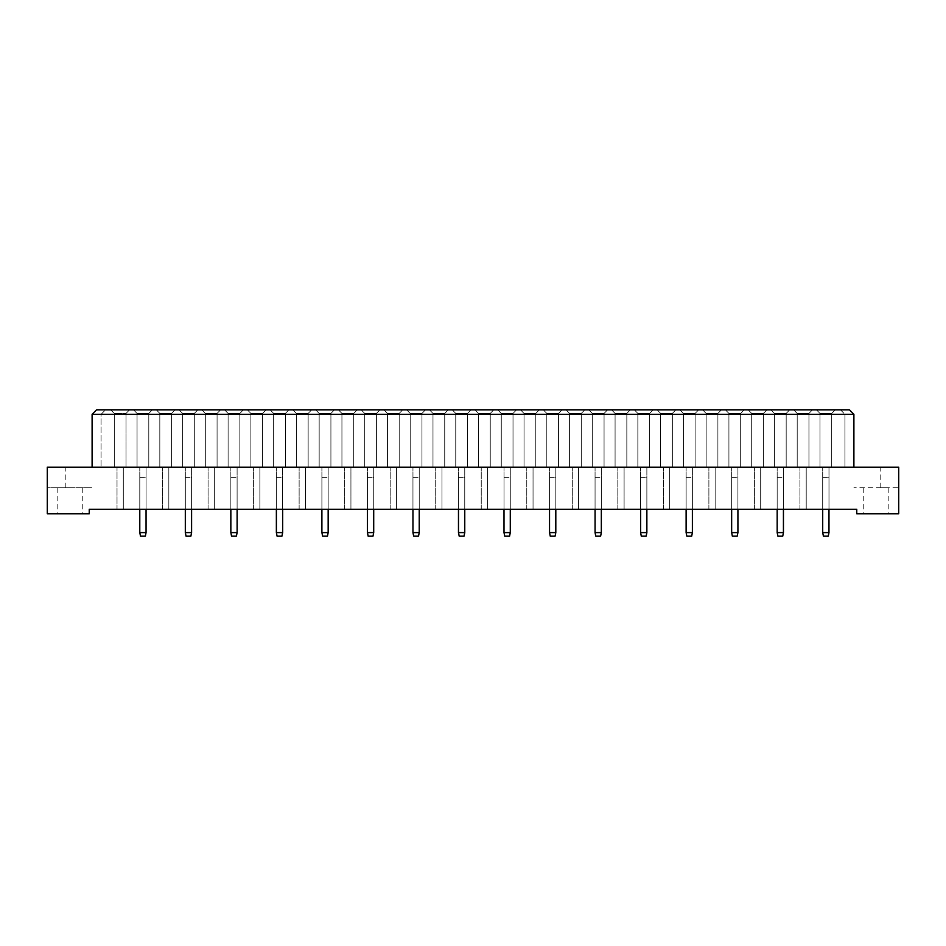 <?xml version="1.0" encoding="UTF-8"?>
<svg xmlns="http://www.w3.org/2000/svg" width="946" height="946" viewBox="0 0 946 946"><rect width="100%" height="100%" fill="white"/><g stroke="black" fill="none" stroke-linecap="round" stroke-linejoin="round"><path stroke-width="0.71" stroke-dasharray="4.73 3.55" d="M876.292 513.773L888.838 513.773L876.292 513.773M876.292 487.793L888.838 487.793L876.292 487.793M69.708 513.773L57.162 513.773L69.708 513.773M69.708 487.793L57.162 487.793L69.708 487.793M89.243 513.773L47.3 513.773L47.3 487.793L92.105 487.793L47.3 487.793L47.3 467.17L898.7 467.17L898.7 487.793L853.895 487.793L898.7 487.793L898.7 513.773L856.757 513.773L856.757 509.291L89.243 509.291L89.243 513.773M92.105 467.17L92.105 414.301L101.068 414.301L101.068 467.17L101.068 414.301L844.932 414.301L844.932 467.17L844.932 414.301L853.895 414.301L853.895 467.17M853.895 414.301L849.413 409.819L96.587 409.819L92.105 414.301M816.386 409.819L835.294 409.819L816.386 409.819L835.294 409.819L816.386 409.819L819.969 413.402L831.711 413.402L819.969 413.402L831.711 413.402L819.969 413.402L816.386 409.819M793.623 409.819L812.531 409.819L793.623 409.819L812.531 409.819L793.623 409.819L797.206 413.402L808.948 413.402L797.206 413.402L808.948 413.402L797.206 413.402L793.623 409.819M770.86 409.819L789.768 409.819L770.86 409.819L789.768 409.819L770.86 409.819L774.443 413.402L786.185 413.402L774.443 413.402L786.185 413.402L774.443 413.402L770.86 409.819M748.097 409.819L767.005 409.819L748.097 409.819L767.005 409.819L748.097 409.819L751.68 413.402L763.422 413.402L751.68 413.402L763.422 413.402L751.68 413.402L748.097 409.819M725.334 409.819L744.242 409.819L725.334 409.819L744.242 409.819L725.334 409.819L728.917 413.402L740.659 413.402L728.917 413.402L740.659 413.402L728.917 413.402L725.334 409.819M702.559 409.819L721.479 409.819L702.559 409.819L721.479 409.819L702.559 409.819L706.154 413.402L717.884 413.402L706.154 413.402L717.884 413.402L706.154 413.402L702.559 409.819M679.796 409.819L698.716 409.819L679.796 409.819L698.716 409.819L679.796 409.819L683.39 413.402L695.121 413.402L683.39 413.402L695.121 413.402L683.39 413.402L679.796 409.819M657.032 409.819L675.952 409.819L657.032 409.819L675.952 409.819L657.032 409.819L660.627 413.402L672.358 413.402L660.627 413.402L672.358 413.402L660.627 413.402L657.032 409.819M634.269 409.819L653.178 409.819L634.269 409.819L653.178 409.819L634.269 409.819L637.852 413.402L649.595 413.402L637.852 413.402L649.595 413.402L637.852 413.402L634.269 409.819M611.506 409.819L630.414 409.819L611.506 409.819L630.414 409.819L611.506 409.819L615.089 413.402L626.831 413.402L615.089 413.402L626.831 413.402L615.089 413.402L611.506 409.819M588.743 409.819L607.651 409.819L588.743 409.819L607.651 409.819L588.743 409.819L592.326 413.402L604.068 413.402L592.326 413.402L604.068 413.402L592.326 413.402L588.743 409.819M565.98 409.819L584.888 409.819L565.98 409.819L584.888 409.819L565.98 409.819L569.563 413.402L581.305 413.402L569.563 413.402L581.305 413.402L569.563 413.402L565.98 409.819M543.217 409.819L562.125 409.819L543.217 409.819L562.125 409.819L543.217 409.819L546.8 413.402L558.542 413.402L546.8 413.402L558.542 413.402L546.8 413.402L543.217 409.819M520.454 409.819L539.362 409.819L520.454 409.819L539.362 409.819L520.454 409.819L524.037 413.402L535.779 413.402L524.037 413.402L535.779 413.402L524.037 413.402L520.454 409.819M497.691 409.819L516.599 409.819L497.691 409.819L516.599 409.819L497.691 409.819L501.274 413.402L513.016 413.402L501.274 413.402L513.016 413.402L501.274 413.402L497.691 409.819M474.927 409.819L493.836 409.819L474.927 409.819L493.836 409.819L474.927 409.819L478.51 413.402L490.253 413.402L478.51 413.402L490.253 413.402L478.51 413.402L474.927 409.819M452.164 409.819L471.073 409.819L452.164 409.819L471.073 409.819L452.164 409.819L455.747 413.402L467.49 413.402L455.747 413.402L467.49 413.402L455.747 413.402L452.164 409.819M429.401 409.819L448.309 409.819L429.401 409.819L448.309 409.819L429.401 409.819L432.984 413.402L444.726 413.402L432.984 413.402L444.726 413.402L432.984 413.402L429.401 409.819M406.638 409.819L425.546 409.819L406.638 409.819L425.546 409.819L406.638 409.819L410.221 413.402L421.963 413.402L410.221 413.402L421.963 413.402L410.221 413.402L406.638 409.819M383.875 409.819L402.783 409.819L383.875 409.819L402.783 409.819L383.875 409.819L387.458 413.402L399.2 413.402L387.458 413.402L399.2 413.402L387.458 413.402L383.875 409.819M361.112 409.819L380.02 409.819L361.112 409.819L380.02 409.819L361.112 409.819L364.695 413.402L376.437 413.402L364.695 413.402L376.437 413.402L364.695 413.402L361.112 409.819M338.349 409.819L357.257 409.819L338.349 409.819L357.257 409.819L338.349 409.819L341.932 413.402L353.674 413.402L341.932 413.402L353.674 413.402L341.932 413.402L338.349 409.819M315.586 409.819L334.494 409.819L315.586 409.819L334.494 409.819L315.586 409.819L319.169 413.402L330.911 413.402L319.169 413.402L330.911 413.402L319.169 413.402L315.586 409.819M292.822 409.819L311.731 409.819L292.822 409.819L311.731 409.819L292.822 409.819L296.405 413.402L308.148 413.402L296.405 413.402L308.148 413.402L296.405 413.402L292.822 409.819M270.048 409.819L288.968 409.819L270.048 409.819L288.968 409.819L270.048 409.819L273.642 413.402L285.373 413.402L273.642 413.402L285.373 413.402L273.642 413.402L270.048 409.819M247.284 409.819L266.204 409.819L247.284 409.819L266.204 409.819L247.284 409.819L250.879 413.402L262.61 413.402L250.879 413.402L262.61 413.402L250.879 413.402L247.284 409.819M224.521 409.819L243.441 409.819L224.521 409.819L243.441 409.819L224.521 409.819L228.116 413.402L239.846 413.402L228.116 413.402L239.846 413.402L228.116 413.402L224.521 409.819M201.758 409.819L220.666 409.819L201.758 409.819L220.666 409.819L201.758 409.819L205.341 413.402L217.083 413.402L205.341 413.402L217.083 413.402L205.341 413.402L201.758 409.819M178.995 409.819L197.903 409.819L178.995 409.819L197.903 409.819L178.995 409.819L182.578 413.402L194.32 413.402L182.578 413.402L194.32 413.402L182.578 413.402L178.995 409.819M156.232 409.819L175.14 409.819L156.232 409.819L175.14 409.819L156.232 409.819L159.815 413.402L171.557 413.402L159.815 413.402L171.557 413.402L159.815 413.402L156.232 409.819M133.469 409.819L152.377 409.819L133.469 409.819L152.377 409.819L133.469 409.819L137.052 413.402L148.794 413.402L137.052 413.402L148.794 413.402L137.052 413.402L133.469 409.819M110.706 409.819L129.614 409.819L110.706 409.819L129.614 409.819L110.706 409.819L114.289 413.402L126.031 413.402L114.289 413.402L110.706 409.819L114.289 413.402L126.031 413.402L129.614 409.819L126.031 413.402L114.289 413.402L110.706 409.819M822.701 509.291L828.98 509.291L822.701 509.291L828.98 509.291L822.701 509.291L822.701 467.17L828.98 467.17L822.701 467.17L828.98 467.17L822.701 467.17L822.701 509.291L822.701 467.17L822.701 509.291L822.701 477.387L828.98 477.387L828.98 509.291L828.98 467.17L828.98 509.291M799.938 509.291L806.217 509.291L799.938 509.291L806.217 509.291L799.938 509.291L799.938 467.17L806.217 467.17L799.938 467.17L806.217 467.17L799.938 467.17L799.938 509.291M777.174 509.291L783.442 509.291L777.174 509.291L783.442 509.291L777.174 509.291L777.174 467.17L783.442 467.17L777.174 467.17L783.442 467.17L777.174 467.17L777.174 509.291L777.174 467.17L777.174 509.291L777.174 477.387L783.442 477.387L783.442 509.291L783.442 467.17L783.442 509.291M754.411 509.291L760.679 509.291L754.411 509.291L760.679 509.291L754.411 509.291L754.411 467.17L760.679 467.17L754.411 467.17L760.679 467.17L754.411 467.17L754.411 509.291M731.648 509.291L737.915 509.291L731.648 509.291L737.915 509.291L731.648 509.291L731.648 467.17L737.915 467.17L731.648 467.17L737.915 467.17L731.648 467.17L731.648 509.291L731.648 467.17L731.648 509.291L731.648 477.387L737.915 477.387L737.915 509.291L737.915 467.17L737.915 509.291M708.885 509.291L715.152 509.291L708.885 509.291L715.152 509.291L708.885 509.291L708.885 467.17L715.152 467.17L708.885 467.17L715.152 467.17L708.885 467.17L708.885 509.291M686.122 509.291L692.389 509.291L686.122 509.291L692.389 509.291L686.122 509.291L686.122 467.17L692.389 467.17L686.122 467.17L692.389 467.17L686.122 467.17L686.122 509.291L686.122 467.17L686.122 509.291L686.122 477.387L692.389 477.387L692.389 509.291L692.389 467.17L692.389 509.291M663.359 509.291L669.626 509.291L663.359 509.291L669.626 509.291L663.359 509.291L663.359 467.17L669.626 467.17L663.359 467.17L669.626 467.17L663.359 467.17L663.359 509.291M640.596 509.291L646.863 509.291L640.596 509.291L646.863 509.291L640.596 509.291L640.596 467.17L646.863 467.17L640.596 467.17L646.863 467.17L640.596 467.17L640.596 509.291L640.596 467.17L640.596 509.291L640.596 477.387L646.863 477.387L646.863 509.291L646.863 467.17L646.863 509.291M617.833 509.291L624.1 509.291L617.833 509.291L624.1 509.291L617.833 509.291L617.833 467.17L624.1 467.17L617.833 467.17L624.1 467.17L617.833 467.17L617.833 509.291M595.069 509.291L601.337 509.291L595.069 509.291L601.337 509.291L595.069 509.291L595.069 467.17L601.337 467.17L595.069 467.17L601.337 467.17L595.069 467.17L595.069 509.291L595.069 467.17L595.069 509.291L595.069 477.387L601.337 477.387L601.337 509.291L601.337 467.17L601.337 509.291M572.295 509.291L578.574 509.291L572.295 509.291L578.574 509.291L572.295 509.291L572.295 467.17L578.574 467.17L572.295 467.17L578.574 467.17L572.295 467.17L572.295 509.291M549.531 509.291L555.81 509.291L549.531 509.291L555.81 509.291L549.531 509.291L549.531 467.17L555.81 467.17L549.531 467.17L555.81 467.17L549.531 467.17L549.531 509.291L549.531 467.17L549.531 509.291L549.531 477.387L555.81 477.387L555.81 509.291L555.81 467.17L555.81 509.291M526.768 509.291L533.047 509.291L526.768 509.291L533.047 509.291L526.768 509.291L526.768 467.17L533.047 467.17L526.768 467.17L533.047 467.17L526.768 467.17L526.768 509.291M504.005 509.291L510.284 509.291L504.005 509.291L510.284 509.291L504.005 509.291L504.005 467.17L510.284 467.17L504.005 467.17L510.284 467.17L504.005 467.17L504.005 509.291L504.005 467.17L504.005 509.291L504.005 477.387L510.284 477.387L510.284 509.291L510.284 467.17L510.284 509.291M481.242 509.291L487.521 509.291L481.242 509.291L487.521 509.291L481.242 509.291L481.242 467.17L487.521 467.17L481.242 467.17L487.521 467.17L481.242 467.17L481.242 509.291M458.479 509.291L464.758 509.291L458.479 509.291L464.758 509.291L458.479 509.291L458.479 467.17L464.758 467.17L458.479 467.17L464.758 467.17L458.479 467.17L458.479 509.291L458.479 467.17L458.479 509.291L458.479 477.387L464.758 477.387L464.758 509.291L464.758 467.17L464.758 509.291M435.716 509.291L441.995 509.291L435.716 509.291L441.995 509.291L435.716 509.291L435.716 467.17L441.995 467.17L435.716 467.17L441.995 467.17L435.716 467.17L435.716 509.291M412.953 509.291L419.232 509.291L412.953 509.291L419.232 509.291L412.953 509.291L412.953 467.17L419.232 467.17L412.953 467.17L419.232 467.17L412.953 467.17L412.953 509.291L412.953 467.17L412.953 509.291L412.953 477.387L419.232 477.387L419.232 509.291L419.232 467.17L419.232 509.291M390.19 509.291L396.469 509.291L390.19 509.291L396.469 509.291L390.19 509.291L390.19 467.17L396.469 467.17L390.19 467.17L396.469 467.17L390.19 467.17L390.19 509.291M367.426 509.291L373.705 509.291L367.426 509.291L373.705 509.291L367.426 509.291L367.426 467.17L373.705 467.17L367.426 467.17L373.705 467.17L367.426 467.17L367.426 509.291L367.426 467.17L367.426 509.291L367.426 477.387L373.705 477.387L373.705 509.291L373.705 467.17L373.705 509.291M344.663 509.291L350.931 509.291L344.663 509.291L350.931 509.291L344.663 509.291L344.663 467.17L350.931 467.17L344.663 467.17L350.931 467.17L344.663 467.17L344.663 509.291M321.9 509.291L328.167 509.291L321.9 509.291L328.167 509.291L321.9 509.291L321.9 467.17L328.167 467.17L321.9 467.17L328.167 467.17L321.9 467.17L321.9 509.291L321.9 467.17L321.9 509.291L321.9 477.387L328.167 477.387L328.167 509.291L328.167 467.17L328.167 509.291M299.137 509.291L305.404 509.291L299.137 509.291L305.404 509.291L299.137 509.291L299.137 467.17L305.404 467.17L299.137 467.17L305.404 467.17L299.137 467.17L299.137 509.291M276.374 509.291L282.641 509.291L276.374 509.291L282.641 509.291L276.374 509.291L276.374 467.17L282.641 467.17L276.374 467.17L282.641 467.17L276.374 467.17L276.374 509.291L276.374 467.17L276.374 509.291L276.374 477.387L282.641 477.387L282.641 509.291L282.641 467.17L282.641 509.291M253.611 509.291L259.878 509.291L253.611 509.291L259.878 509.291L253.611 509.291L253.611 467.17L259.878 467.17L253.611 467.17L259.878 467.17L253.611 467.17L253.611 509.291M230.848 509.291L237.115 509.291L230.848 509.291L237.115 509.291L230.848 509.291L230.848 467.17L237.115 467.17L230.848 467.17L237.115 467.17L230.848 467.17L230.848 509.291L230.848 467.17L230.848 509.291L230.848 477.387L237.115 477.387L237.115 509.291L237.115 467.17L237.115 509.291M208.085 509.291L214.352 509.291L208.085 509.291L214.352 509.291L208.085 509.291L208.085 467.17L214.352 467.17L208.085 467.17L214.352 467.17L208.085 467.17L208.085 509.291M185.321 509.291L191.589 509.291L185.321 509.291L191.589 509.291L185.321 509.291L185.321 467.17L191.589 467.17L185.321 467.17L191.589 467.17L185.321 467.17L185.321 509.291L185.321 467.17L185.321 509.291L185.321 477.387L191.589 477.387L191.589 509.291L191.589 467.17L191.589 509.291M162.558 509.291L168.826 509.291L162.558 509.291L168.826 509.291L162.558 509.291L162.558 467.17L168.826 467.17L162.558 467.17L168.826 467.17L162.558 467.17L162.558 509.291M139.783 509.291L146.062 509.291L139.783 509.291L146.062 509.291L139.783 509.291L139.783 467.17L146.062 467.17L139.783 467.17L146.062 467.17L139.783 467.17L139.783 509.291L139.783 467.17L139.783 509.291L139.783 477.387L146.062 477.387L146.062 509.291L146.062 467.17L146.062 509.291M117.02 509.291L123.299 509.291L117.02 509.291L123.299 509.291L117.02 509.291L117.02 467.17L123.299 467.17L117.02 467.17L123.299 467.17L117.02 467.17L117.02 509.291M123.299 509.291L123.299 467.17L123.299 509.291M168.826 509.291L168.826 467.17L168.826 509.291M214.352 509.291L214.352 467.17L214.352 509.291M259.878 509.291L259.878 467.17L259.878 509.291M305.404 509.291L305.404 467.17L305.404 509.291M350.931 509.291L350.931 467.17L350.931 509.291M396.469 509.291L396.469 467.17L396.469 509.291M441.995 509.291L441.995 467.17L441.995 509.291M487.521 509.291L487.521 467.17L487.521 509.291M533.047 509.291L533.047 467.17L533.047 509.291M578.574 509.291L578.574 467.17L578.574 509.291M624.1 509.291L624.1 467.17L624.1 509.291M669.626 509.291L669.626 467.17L669.626 509.291M715.152 509.291L715.152 467.17L715.152 509.291M760.679 509.291L760.679 467.17L760.679 509.291M806.217 509.291L806.217 467.17L806.217 509.291M126.031 467.17L114.289 467.17L126.031 467.17L126.031 413.402L129.614 409.819L126.031 413.402L126.031 467.17L114.289 467.17L114.289 413.402L114.289 467.17L126.031 467.17L126.031 413.402L126.031 467.17M114.289 467.17L114.289 413.402L114.289 467.17M148.794 467.17L137.052 467.17L148.794 467.17L148.794 413.402L152.377 409.819L148.794 413.402L152.377 409.819L148.794 413.402L148.794 467.17L137.052 467.17L137.052 413.402L137.052 467.17L148.794 467.17L148.794 413.402L148.794 467.17M137.052 467.17L137.052 413.402L137.052 467.17M171.557 467.17L159.815 467.17L171.557 467.17L171.557 413.402L175.14 409.819L171.557 413.402L175.14 409.819L171.557 413.402L171.557 467.17L159.815 467.17L159.815 413.402L159.815 467.17L171.557 467.17L171.557 413.402L171.557 467.17M159.815 467.17L159.815 413.402L159.815 467.17M194.32 467.17L182.578 467.17L194.32 467.17L194.32 413.402L197.903 409.819L194.32 413.402L197.903 409.819L194.32 413.402L194.32 467.17L182.578 467.17L182.578 413.402L182.578 467.17L194.32 467.17L194.32 413.402L194.32 467.17M182.578 467.17L182.578 413.402L182.578 467.17M217.083 467.17L205.341 467.17L217.083 467.17L217.083 413.402L220.666 409.819L217.083 413.402L220.666 409.819L217.083 413.402L217.083 467.17L205.341 467.17L205.341 413.402L205.341 467.17L217.083 467.17L217.083 413.402L217.083 467.17M205.341 467.17L205.341 413.402L205.341 467.17M239.846 467.17L228.116 467.17L239.846 467.17L239.846 413.402L243.441 409.819L239.846 413.402L243.441 409.819L239.846 413.402L239.846 467.17L228.116 467.17L228.116 413.402L228.116 467.17L239.846 467.17L239.846 413.402L239.846 467.17M228.116 467.17L228.116 413.402L228.116 467.17M262.61 467.17L250.879 467.17L262.61 467.17L262.61 413.402L266.204 409.819L262.61 413.402L266.204 409.819L262.61 413.402L262.61 467.17L250.879 467.17L250.879 413.402L250.879 467.17L262.61 467.17L262.61 413.402L262.61 467.17M250.879 467.17L250.879 413.402L250.879 467.17M285.373 467.17L273.642 467.17L285.373 467.17L285.373 413.402L288.968 409.819L285.373 413.402L288.968 409.819L285.373 413.402L285.373 467.17L273.642 467.17L273.642 413.402L273.642 467.17L285.373 467.17L285.373 413.402L285.373 467.17M273.642 467.17L273.642 413.402L273.642 467.17M308.148 467.17L296.405 467.17L308.148 467.17L308.148 413.402L311.731 409.819L308.148 413.402L311.731 409.819L308.148 413.402L308.148 467.17L296.405 467.17L296.405 413.402L296.405 467.17L308.148 467.17L308.148 413.402L308.148 467.17M296.405 467.17L296.405 413.402L296.405 467.17M330.911 467.17L319.169 467.17L330.911 467.17L330.911 413.402L334.494 409.819L330.911 413.402L334.494 409.819L330.911 413.402L330.911 467.17L319.169 467.17L319.169 413.402L319.169 467.17L330.911 467.17L330.911 413.402L330.911 467.17M319.169 467.17L319.169 413.402L319.169 467.17M353.674 467.17L341.932 467.17L353.674 467.17L353.674 413.402L357.257 409.819L353.674 413.402L357.257 409.819L353.674 413.402L353.674 467.17L341.932 467.17L341.932 413.402L341.932 467.17L353.674 467.17L353.674 413.402L353.674 467.17M341.932 467.17L341.932 413.402L341.932 467.17M376.437 467.17L364.695 467.17L376.437 467.17L376.437 413.402L380.02 409.819L376.437 413.402L380.02 409.819L376.437 413.402L376.437 467.17L364.695 467.17L364.695 413.402L364.695 467.17L376.437 467.17L376.437 413.402L376.437 467.17M364.695 467.17L364.695 413.402L364.695 467.17M399.2 467.17L387.458 467.17L399.2 467.17L399.2 413.402L402.783 409.819L399.2 413.402L402.783 409.819L399.2 413.402L399.2 467.17L387.458 467.17L387.458 413.402L387.458 467.17L399.2 467.17L399.2 413.402L399.2 467.17M387.458 467.17L387.458 413.402L387.458 467.17M421.963 467.17L410.221 467.17L421.963 467.17L421.963 413.402L425.546 409.819L421.963 413.402L425.546 409.819L421.963 413.402L421.963 467.17L410.221 467.17L410.221 413.402L410.221 467.17L421.963 467.17L421.963 413.402L421.963 467.17M410.221 467.17L410.221 413.402L410.221 467.17M444.726 467.17L432.984 467.17L444.726 467.17L444.726 413.402L448.309 409.819L444.726 413.402L448.309 409.819L444.726 413.402L444.726 467.17L432.984 467.17L432.984 413.402L432.984 467.17L444.726 467.17L444.726 413.402L444.726 467.17M432.984 467.17L432.984 413.402L432.984 467.17M467.49 467.17L455.747 467.17L467.49 467.17L467.49 413.402L471.073 409.819L467.49 413.402L471.073 409.819L467.49 413.402L467.49 467.17L455.747 467.17L455.747 413.402L455.747 467.17L467.49 467.17L467.49 413.402L467.49 467.17M455.747 467.17L455.747 413.402L455.747 467.17M490.253 467.17L478.51 467.17L490.253 467.17L490.253 413.402L493.836 409.819L490.253 413.402L493.836 409.819L490.253 413.402L490.253 467.17L478.51 467.17L478.51 413.402L478.51 467.17L490.253 467.17L490.253 413.402L490.253 467.17M478.51 467.17L478.51 413.402L478.51 467.17M513.016 467.17L501.274 467.17L513.016 467.17L513.016 413.402L516.599 409.819L513.016 413.402L516.599 409.819L513.016 413.402L513.016 467.17L501.274 467.17L501.274 413.402L501.274 467.17L513.016 467.17L513.016 413.402L513.016 467.17M501.274 467.17L501.274 413.402L501.274 467.17M535.779 467.17L524.037 467.17L535.779 467.17L535.779 413.402L539.362 409.819L535.779 413.402L539.362 409.819L535.779 413.402L535.779 467.17L524.037 467.17L524.037 413.402L524.037 467.17L535.779 467.17L535.779 413.402L535.779 467.17M524.037 467.17L524.037 413.402L524.037 467.17M558.542 467.17L546.8 467.17L558.542 467.17L558.542 413.402L562.125 409.819L558.542 413.402L562.125 409.819L558.542 413.402L558.542 467.17L546.8 467.17L546.8 413.402L546.8 467.17L558.542 467.17L558.542 413.402L558.542 467.17M546.8 467.17L546.8 413.402L546.8 467.17M581.305 467.17L569.563 467.17L581.305 467.17L581.305 413.402L584.888 409.819L581.305 413.402L584.888 409.819L581.305 413.402L581.305 467.17L569.563 467.17L569.563 413.402L569.563 467.17L581.305 467.17L581.305 413.402L581.305 467.17M569.563 467.17L569.563 413.402L569.563 467.17M604.068 467.17L592.326 467.17L604.068 467.17L604.068 413.402L607.651 409.819L604.068 413.402L607.651 409.819L604.068 413.402L604.068 467.17L592.326 467.17L592.326 413.402L592.326 467.17L604.068 467.17L604.068 413.402L604.068 467.17M592.326 467.17L592.326 413.402L592.326 467.17M626.831 467.17L615.089 467.17L626.831 467.17L626.831 413.402L630.414 409.819L626.831 413.402L630.414 409.819L626.831 413.402L626.831 467.17L615.089 467.17L615.089 413.402L615.089 467.17L626.831 467.17L626.831 413.402L626.831 467.17M615.089 467.17L615.089 413.402L615.089 467.17M649.595 467.17L637.852 467.17L649.595 467.17L649.595 413.402L653.178 409.819L649.595 413.402L653.178 409.819L649.595 413.402L649.595 467.17L637.852 467.17L637.852 413.402L637.852 467.17L649.595 467.17L649.595 413.402L649.595 467.17M637.852 467.17L637.852 413.402L637.852 467.17M672.358 467.17L660.627 467.17L672.358 467.17L672.358 413.402L675.952 409.819L672.358 413.402L675.952 409.819L672.358 413.402L672.358 467.17L660.627 467.17L660.627 413.402L660.627 467.17L672.358 467.17L672.358 413.402L672.358 467.17M660.627 467.17L660.627 413.402L660.627 467.17M695.121 467.17L683.39 467.17L695.121 467.17L695.121 413.402L698.716 409.819L695.121 413.402L698.716 409.819L695.121 413.402L695.121 467.17L683.39 467.17L683.39 413.402L683.39 467.17L695.121 467.17L695.121 413.402L695.121 467.17M683.39 467.17L683.39 413.402L683.39 467.17M717.884 467.17L706.154 467.17L717.884 467.17L717.884 413.402L721.479 409.819L717.884 413.402L721.479 409.819L717.884 413.402L717.884 467.17L706.154 467.17L706.154 413.402L706.154 467.17L717.884 467.17L717.884 413.402L717.884 467.17M706.154 467.17L706.154 413.402L706.154 467.17M740.659 467.17L728.917 467.17L740.659 467.17L740.659 413.402L744.242 409.819L740.659 413.402L744.242 409.819L740.659 413.402L740.659 467.17L728.917 467.17L728.917 413.402L728.917 467.17L740.659 467.17L740.659 413.402L740.659 467.17M728.917 467.17L728.917 413.402L728.917 467.17M763.422 467.17L751.68 467.17L763.422 467.17L763.422 413.402L767.005 409.819L763.422 413.402L767.005 409.819L763.422 413.402L763.422 467.17L751.68 467.17L751.68 413.402L751.68 467.17L763.422 467.17L763.422 413.402L763.422 467.17M751.68 467.17L751.68 413.402L751.68 467.17M786.185 467.17L774.443 467.17L786.185 467.17L786.185 413.402L789.768 409.819L786.185 413.402L789.768 409.819L786.185 413.402L786.185 467.17L774.443 467.17L774.443 413.402L774.443 467.17L786.185 467.17L786.185 413.402L786.185 467.17M774.443 467.17L774.443 413.402L774.443 467.17M808.948 467.17L797.206 467.17L808.948 467.17L808.948 413.402L812.531 409.819L808.948 413.402L812.531 409.819L808.948 413.402L808.948 467.17L797.206 467.17L797.206 413.402L797.206 467.17L808.948 467.17L808.948 413.402L808.948 467.17M797.206 467.17L797.206 413.402L797.206 467.17M831.711 467.17L819.969 467.17L831.711 467.17L831.711 413.402L835.294 409.819L831.711 413.402L835.294 409.819L831.711 413.402L831.711 467.17L819.969 467.17L819.969 413.402L819.969 467.17L831.711 467.17L831.711 413.402L831.711 467.17M819.969 467.17L819.969 413.402L819.969 467.17M101.068 414.301L105.55 409.819L101.068 414.301M840.45 409.819L844.932 414.301L840.45 409.819M139.783 477.387L146.062 477.387L146.062 532.598L139.783 532.598L139.783 477.387M139.783 532.598L140.505 536.181L145.341 536.181L146.062 532.598M185.321 477.387L191.589 477.387L191.589 532.598L185.321 532.598L185.321 477.387M185.321 532.598L186.031 536.181L190.867 536.181L191.589 532.598M230.848 477.387L237.115 477.387L237.115 532.598L230.848 532.598L230.848 477.387M230.848 532.598L231.557 536.181L236.405 536.181L237.115 532.598M276.374 477.387L282.641 477.387L282.641 532.598L276.374 532.598L276.374 477.387M276.374 532.598L277.083 536.181L281.932 536.181L282.641 532.598M321.9 477.387L328.167 477.387L328.167 532.598L321.9 532.598L321.9 477.387M321.9 532.598L322.621 536.181L327.458 536.181L328.167 532.598M367.426 477.387L373.705 477.387L373.705 532.598L367.426 532.598L367.426 477.387M367.426 532.598L368.148 536.181L372.984 536.181L373.705 532.598M412.953 477.387L419.232 477.387L419.232 532.598L412.953 532.598L412.953 477.387M412.953 532.598L413.674 536.181L418.51 536.181L419.232 532.598M458.479 477.387L464.758 477.387L464.758 532.598L458.479 532.598L458.479 477.387M458.479 532.598L459.2 536.181L464.037 536.181L464.758 532.598M504.005 477.387L510.284 477.387L510.284 532.598L504.005 532.598L504.005 477.387M504.005 532.598L504.726 536.181L509.563 536.181L510.284 532.598M549.531 477.387L555.81 477.387L555.81 532.598L549.531 532.598L549.531 477.387M549.531 532.598L550.253 536.181L555.089 536.181L555.81 532.598M595.069 477.387L601.337 477.387L601.337 532.598L595.069 532.598L595.069 477.387M595.069 532.598L595.779 536.181L600.615 536.181L601.337 532.598M640.596 477.387L646.863 477.387L646.863 532.598L640.596 532.598L640.596 477.387M640.596 532.598L641.305 536.181L646.153 536.181L646.863 532.598M686.122 477.387L692.389 477.387L692.389 532.598L686.122 532.598L686.122 477.387M686.122 532.598L686.831 536.181L691.68 536.181L692.389 532.598M731.648 477.387L737.915 477.387L737.915 532.598L731.648 532.598L731.648 477.387M731.648 532.598L732.358 536.181L737.206 536.181L737.915 532.598M777.174 477.387L783.442 477.387L783.442 532.598L777.174 532.598L777.174 477.387M777.174 532.598L777.896 536.181L782.732 536.181L783.442 532.598M822.701 477.387L828.98 477.387L828.98 532.598L822.701 532.598L822.701 477.387M822.701 532.598L823.422 536.181L828.258 536.181L828.98 532.598M65.227 487.793L65.227 467.17M880.773 487.793L880.773 467.17M863.745 487.793L863.745 513.773M57.162 487.793L57.162 513.773M82.255 487.793L82.255 513.773M888.838 487.793L888.838 513.773"/><path stroke-width="1.42" d="M47.3 513.773L89.243 513.773L89.243 509.291L856.757 509.291L856.757 513.773L898.7 513.773L898.7 467.17L47.3 467.17L47.3 513.773M92.105 414.301L96.587 409.819L849.413 409.819L853.895 414.301L92.105 414.301L92.105 467.17M853.895 414.301L853.895 467.17M146.062 509.291L146.062 532.598L145.341 536.181L140.505 536.181L139.783 532.598L139.783 509.291M139.783 532.598L146.062 532.598M191.589 509.291L191.589 532.598L190.867 536.181L186.031 536.181L185.321 532.598L185.321 509.291M185.321 532.598L191.589 532.598M237.115 509.291L237.115 532.598L236.405 536.181L231.557 536.181L230.848 532.598L230.848 509.291M230.848 532.598L237.115 532.598M282.641 509.291L282.641 532.598L281.932 536.181L277.083 536.181L276.374 532.598L276.374 509.291M276.374 532.598L282.641 532.598M328.167 509.291L328.167 532.598L327.458 536.181L322.621 536.181L321.9 532.598L321.9 509.291M321.9 532.598L328.167 532.598M373.705 509.291L373.705 532.598L372.984 536.181L368.148 536.181L367.426 532.598L367.426 509.291M367.426 532.598L373.705 532.598M419.232 509.291L419.232 532.598L418.51 536.181L413.674 536.181L412.953 532.598L412.953 509.291M412.953 532.598L419.232 532.598M464.758 509.291L464.758 532.598L464.037 536.181L459.2 536.181L458.479 532.598L458.479 509.291M458.479 532.598L464.758 532.598M510.284 509.291L510.284 532.598L509.563 536.181L504.726 536.181L504.005 532.598L504.005 509.291M504.005 532.598L510.284 532.598M555.81 509.291L555.81 532.598L555.089 536.181L550.253 536.181L549.531 532.598L549.531 509.291M549.531 532.598L555.81 532.598M601.337 509.291L601.337 532.598L600.615 536.181L595.779 536.181L595.069 532.598L595.069 509.291M595.069 532.598L601.337 532.598M646.863 509.291L646.863 532.598L646.153 536.181L641.305 536.181L640.596 532.598L640.596 509.291M640.596 532.598L646.863 532.598M692.389 509.291L692.389 532.598L691.68 536.181L686.831 536.181L686.122 532.598L686.122 509.291M686.122 532.598L692.389 532.598M737.915 509.291L737.915 532.598L737.206 536.181L732.358 536.181L731.648 532.598L731.648 509.291M731.648 532.598L737.915 532.598M783.442 509.291L783.442 532.598L782.732 536.181L777.896 536.181L777.174 532.598L777.174 509.291M777.174 532.598L783.442 532.598M828.98 509.291L828.98 532.598L828.258 536.181L823.422 536.181L822.701 532.598L822.701 509.291M822.701 532.598L828.98 532.598"/></g></svg>
